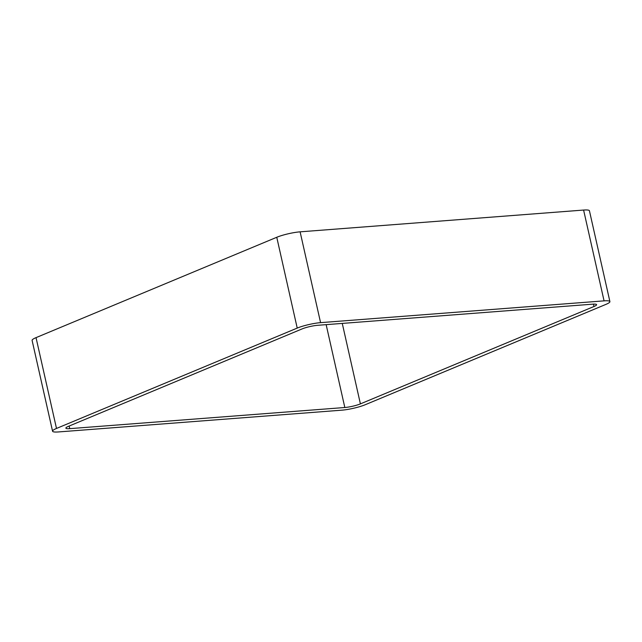 <?xml version="1.0" encoding="UTF-8"?>
<svg xmlns="http://www.w3.org/2000/svg" width="642" height="642" viewBox="0 0 642 642"><rect width="100%" height="100%" fill="white"/><g stroke="black" fill="none" stroke-linecap="round" stroke-linejoin="round"><path stroke-width="0.96" d="M583.602 210.054L300.111 231.834L320.575 322.645L604.066 300.865A16.973 2.712 167.3 0 1 609.9 301.604L589.436 210.793A16.973 2.712 167.3 0 0 583.602 210.054L604.066 300.865M52.564 431.207L32.1 340.396A16.973 2.712 167.3 0 1 36.032 337.636L56.496 428.447A16.973 2.712 167.3 0 0 52.564 431.207A16.973 2.712 167.3 0 0 58.398 431.946L341.889 410.166A16.973 2.712 167.3 0 0 365.242 404.725L605.968 304.364A16.973 2.712 167.3 0 0 609.9 301.604M56.496 428.447L297.222 328.086A16.973 2.712 167.3 0 1 320.575 322.645M36.032 337.636L276.758 237.275L297.222 328.086M300.111 231.834A16.973 2.712 167.3 0 0 276.758 237.275M68.493 426.312L302.069 328.929A11.315 1.806 167.3 0 1 317.638 325.301L592.702 304.172A11.315 1.806 167.3 0 1 596.595 304.661A11.315 1.806 167.3 0 1 593.978 306.499L360.403 403.882A11.315 1.806 167.3 0 1 344.826 407.51L69.761 428.647A11.315 1.806 167.3 0 1 65.869 428.15A11.315 1.806 167.3 0 1 68.493 426.312M593.441 304.123L593.978 306.499M342.266 323.416L360.403 403.882M326.152 324.651L344.826 407.51M69.167 426.031L69.761 428.647"/></g></svg>
